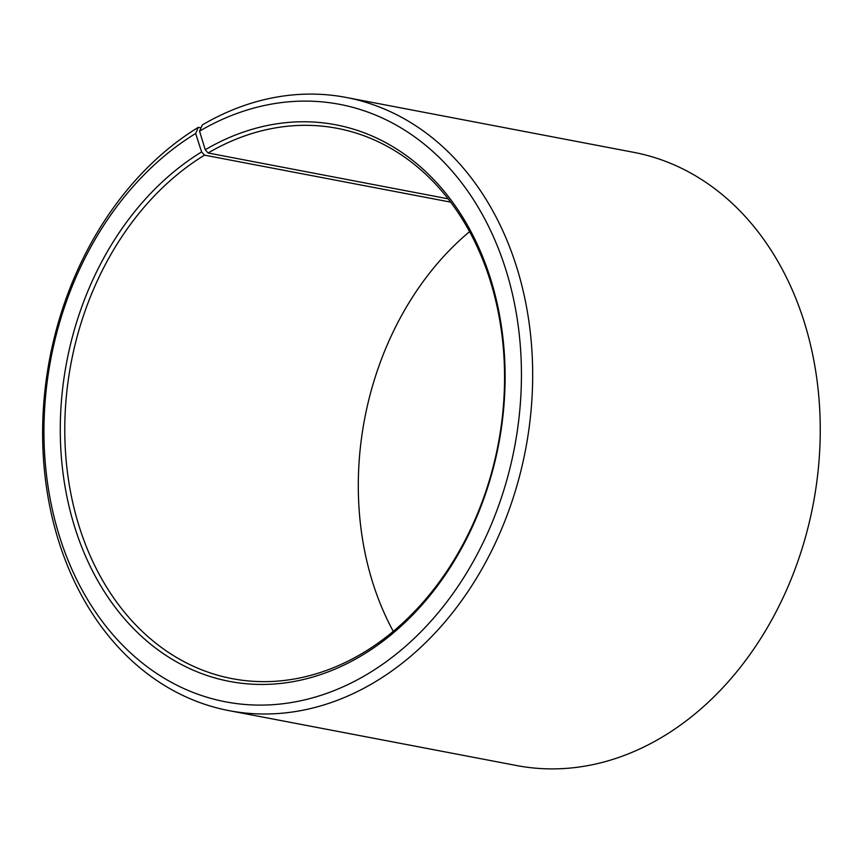 <?xml version="1.0" encoding="UTF-8"?>
<svg xmlns="http://www.w3.org/2000/svg" width="863" height="863" viewBox="0 0 863 863"><rect width="100%" height="100%" fill="white"/><g stroke="black" fill="none" stroke-linecap="round" stroke-linejoin="round"><path stroke-width="1.29" d="M448.145 198.824L208.091 152.999A280.13 217.39 100.8 0 1 337.196 128.328A280.13 217.39 100.8 0 1 504.208 361.532A280.13 217.39 100.8 0 1 361.252 653.971A280.13 217.39 100.8 0 1 232.147 678.642A280.13 217.39 100.8 0 1 65.254 447.832A280.13 217.39 100.8 0 1 204.509 155.146L201.608 151.931L195.653 133.485L198.317 127.336L201.014 127.843M450.68 202.136L204.509 155.146M393.28 631.371A280.13 217.39 100.8 0 1 469.591 231.629M208.091 152.999L205.232 149.752L199.547 131.144L202.309 124.941A312.136 242.233 100.8 0 1 346.171 97.443L633.744 152.341A312.136 242.233 100.8 0 1 819.85 412.201A312.136 242.233 100.8 0 1 660.551 738.059A312.136 242.233 100.8 0 1 516.689 765.557L229.116 710.659A312.136 242.233 100.8 0 1 43.15 453.463A312.136 242.233 100.8 0 1 198.317 127.336M346.171 97.443A312.136 242.233 100.8 0 1 532.277 357.314A312.136 242.233 100.8 0 1 372.978 683.172A312.136 242.233 100.8 0 1 229.116 710.659M199.547 131.144A304.132 236.02 100.8 0 1 506.495 271.791A304.132 236.02 100.8 0 1 365.836 675.06A304.132 236.02 100.8 0 1 59.623 536.786A304.132 236.02 100.8 0 1 195.653 133.485M205.232 149.752A283.323 219.871 100.8 0 1 491.176 280.777A283.323 219.871 100.8 0 1 360.151 656.463A283.323 219.871 100.8 0 1 74.887 527.638A283.323 219.871 100.8 0 1 201.608 151.931"/></g></svg>
